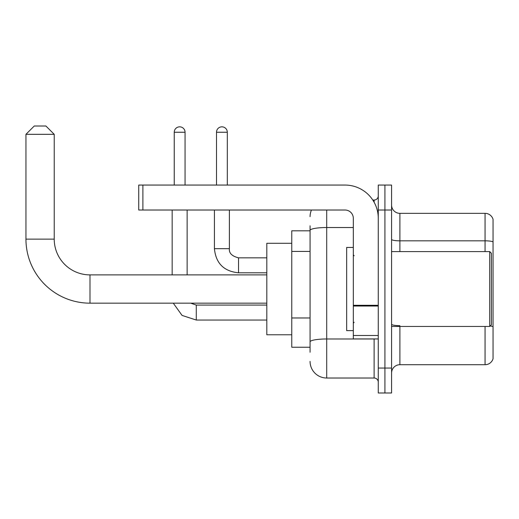 <?xml version="1.0" encoding="UTF-8"?>
<svg xmlns="http://www.w3.org/2000/svg" width="519" height="519" viewBox="0 0 519 519"><rect width="100%" height="100%" fill="white"/><g stroke="black" fill="none" stroke-linecap="round" stroke-linejoin="round"><path stroke-width="0.78" d="M310.07 352.239L310.07 230.41L310.07 230.806L291.769 230.806L291.769 347.25L310.07 347.25M378.273 368.042L378.273 392.993L384.923 392.993L384.923 368.042L384.923 392.993L391.579 392.993L391.579 368.042L384.923 368.042L384.923 210.013L384.923 368.042L378.273 368.042L378.273 210.013L384.923 210.013L384.923 185.062L384.923 210.013L391.579 210.013L391.579 368.042M391.579 210.013L391.579 185.062L378.273 185.062L378.273 210.013M326.704 210.013L326.704 378.02L374.115 378.02L374.115 338.933M372.785 200.029L374.115 200.029A4.158 4.158 0 0 0 378.273 195.871M310.07 344.752L310.07 341.865A16.634 2.887 180 0 1 326.704 338.978L374.115 338.978A4.158 0.72 0 0 0 375.555 338.933M353.322 227.523L326.704 227.523A16.634 2.887 180 0 0 310.07 230.41L310.07 225.817M378.273 382.179A4.158 4.158 0 0 0 374.115 378.02M310.07 216.663A16.634 16.634 0 0 1 311.458 210.013M326.704 378.02A16.634 16.634 0 0 1 310.07 361.386M391.579 373.031A8.317 8.317 0 0 1 399.896 364.714L485.064 364.714L485.064 326.457M493.05 219.329A8.317 8.317 0 0 0 485.064 213.341A8.317 8.317 0 0 1 493.05 219.329L493.05 358.726A8.317 8.317 0 0 1 485.064 364.714M493.05 241.873A8.317 1.447 180 0 0 485.064 240.829L485.064 213.341L399.896 213.341A8.317 8.317 0 0 1 391.579 205.024A8.317 8.317 0 0 0 399.896 213.341L399.896 251.598M493.05 241.984L493.05 326.711A8.317 1.447 180 0 0 490.202 325.977M266.818 303.167L89.995 303.167A64.045 64.045 0 0 1 25.95 239.123L25.95 134.324L34.267 126.007L45.912 126.007L54.229 134.324L25.95 134.324M89.995 303.167L89.995 274.888A35.766 35.766 0 0 1 54.229 239.123L54.229 134.324M291.769 243.281L266.818 243.281L266.818 334.774L291.769 334.774M174.248 185.062L174.248 132.248A5.404 5.404 0 0 1 179.652 126.837A5.404 5.404 0 0 1 185.062 132.248L185.062 185.062M187.138 274.888L187.138 210.013M172.165 274.888L172.165 210.013M216.501 185.062L216.501 132.248A5.404 5.404 0 0 1 221.905 126.837A5.404 5.404 0 0 1 227.309 132.248L227.309 185.062M378.273 338.933L353.322 338.933L353.322 305.295L378.273 305.295M378.273 218.33A33.268 33.268 0 0 0 344.999 185.062L142.894 185.062L142.894 210.013L344.999 210.013A8.317 8.317 0 0 1 353.322 218.33L353.322 305.295M142.894 210.013L138.735 210.013L138.735 185.062L142.894 185.062M489.722 251.598L491.389 253.259L491.389 324.79L489.722 326.457L489.722 251.598L391.579 251.598M353.322 247.44L346.666 247.44L346.666 330.616L353.322 330.616M310.07 251.423L291.769 251.423M310.07 317.965L291.769 317.965M374.115 202.222L374.115 200.029M399.896 326.457L399.896 364.714M485.064 251.598L485.064 240.829L399.896 240.829A8.317 1.447 0 0 1 391.579 239.389M399.896 325.666A8.317 1.447 -0 0 1 391.579 324.226M25.95 239.123L54.229 239.123M196.286 305.094L196.286 320.048L182.072 315.416L173.281 303.167L182.072 315.416L196.286 320.048L182.072 315.416L173.281 303.167L182.072 315.416L196.286 320.048L182.072 315.416L173.281 303.167L182.072 315.416L196.286 320.048L182.072 315.416L173.281 303.167L182.072 315.416L196.286 320.048L182.072 315.416L173.281 303.167M174.248 132.248L185.062 132.248M229.392 210.013L229.392 248.685C228.885 253.123 231.935 256.172 238.539 257.839C231.935 256.172 228.885 253.123 229.392 248.685C228.885 253.123 231.935 256.172 238.539 257.839C231.935 256.172 228.885 253.123 229.392 248.685C228.885 253.123 231.935 256.172 238.539 257.839C231.935 256.172 228.885 253.123 229.392 248.685C228.885 253.123 231.935 256.172 238.539 257.839L238.539 272.806C223.91 271.359 215.865 263.321 214.418 248.685L229.379 248.685M216.501 132.248L227.309 132.248M378.273 306.022L353.322 306.022M353.322 335.495L378.273 335.495M266.818 274.888L89.995 274.888M190.687 303.167L196.286 305.081L190.687 303.167L196.286 305.081L190.687 303.167L196.286 305.081L190.687 303.167L196.286 305.081L190.687 303.167L196.286 305.081L266.818 305.081M266.818 320.048L196.286 320.048M214.418 210.013L214.418 248.685C215.865 263.321 223.91 271.359 238.539 272.806C223.91 271.359 215.865 263.321 214.418 248.685C215.865 263.321 223.91 271.359 238.539 272.806C223.91 271.359 215.865 263.321 214.418 248.685C215.865 263.321 223.91 271.359 238.539 272.806C223.91 271.359 215.865 263.321 214.418 248.685C215.865 263.321 223.91 271.359 238.539 272.806L266.818 272.806M229.392 248.685C228.885 253.123 231.935 256.172 238.539 257.839L266.818 257.839M391.579 326.457L489.722 326.457M354.153 255.757L353.322 254.926M354.153 322.293L353.322 323.129"/></g></svg>
